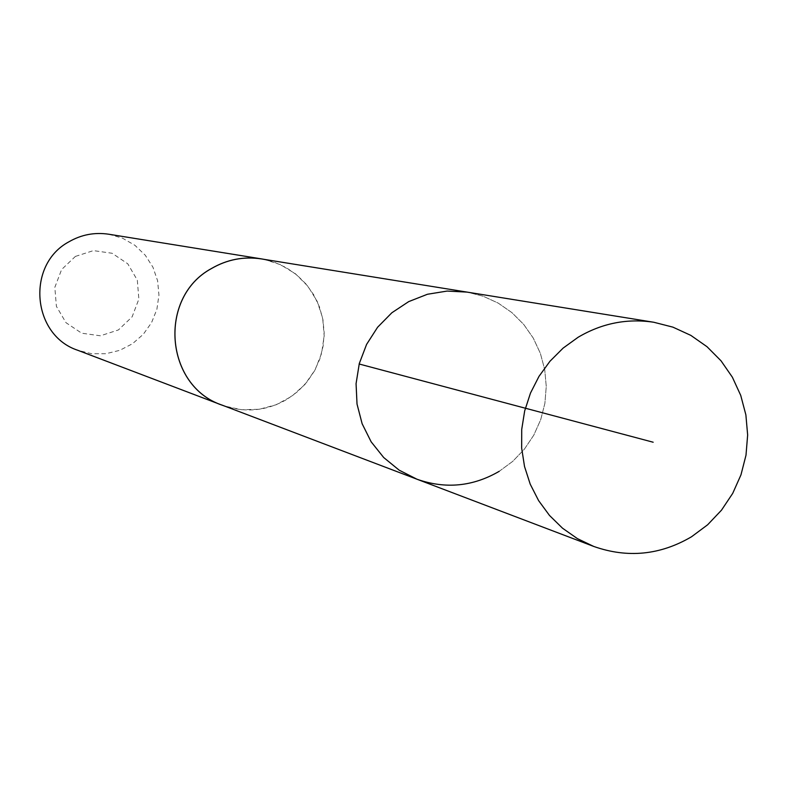 <?xml version="1.0" encoding="UTF-8"?>
<svg xmlns="http://www.w3.org/2000/svg" width="787" height="787" viewBox="0 0 787 787"><rect width="100%" height="100%" fill="white"/><g stroke="black" fill="none" stroke-linecap="round" stroke-linejoin="round"><path stroke-width="0.59" stroke-dasharray="3.94 2.95" d="M499.194 471.334L512.721 461.369L524.368 449.19L533.783 435.162L540.699 419.707L544.899 403.288L546.257 386.417L544.722 369.595L540.354 353.324L533.271 338.095L523.689 324.392L511.894 312.606L498.24 303.123L483.139 296.217L467.045 292.105L483.139 296.217L498.24 303.123L511.894 312.606L523.689 324.392L533.271 338.095L540.354 353.324L544.722 369.595L546.257 386.417L544.899 403.288L540.699 419.707L533.783 435.162L524.368 449.19L512.721 461.369L499.194 471.334C472.839 486.632 445.412 489.248 416.933 479.204M261.5 258.933L274.201 262.16L286.124 267.58L296.915 275.017L306.251 284.255L313.836 294.997L319.463 306.92L322.945 319.67L324.185 332.842L323.142 346.054L319.856 358.902L314.426 370.982L307.019 381.951L297.84 391.464L287.186 399.235C266.409 411.148 244.787 413.136 222.318 405.197M263.783 259.297L280.506 264.668L295.499 273.827L307.943 286.271L317.171 301.323L322.68 318.145L324.185 335.823L321.588 353.412L315.046 369.929L304.913 384.499L291.731 396.314L276.217 404.734L259.208 409.289L241.648 409.732L224.482 406.023M108.793 234.231L122.516 238.186L134.892 245.298L145.231 255.175L152.953 267.226L157.607 280.782L158.944 295.076L156.888 309.291L151.566 322.631L143.264 334.337L132.452 343.752L119.742 350.343L105.852 353.717L91.577 353.697L77.706 350.264M75.395 256.414L93.427 250.62L112.128 253.266L127.789 263.822L137.322 280.172L138.856 299.099L132.108 316.856L118.394 329.95L100.411 335.793L81.71 333.206L66 322.7L56.398 306.33L54.834 287.344L61.622 269.528L75.395 256.414"/><path stroke-width="1.18" d="M653.79 322.257L672.915 327.146L690.848 335.39L707.041 346.733L721.03 360.82L732.372 377.209L740.734 395.408L745.879 414.877L747.65 435.004L745.997 455.201L740.97 474.846L732.717 493.36L721.492 510.173L707.631 524.781L691.547 536.754C660.195 555.14 627.593 558.367 593.742 546.444L577.412 538.633L562.528 528.205L549.483 515.436L538.623 500.64L530.231 484.192L524.526 466.534L521.663 448.108L521.722 429.397L524.683 410.883L530.497 393.047L538.997 376.363L549.965 361.253L563.118 348.11L578.101 337.279C601.819 323.26 627.052 318.253 653.79 322.257L467.045 292.105L447.154 291.062L427.42 294.269L408.709 301.608L391.857 312.764L377.603 327.244L366.585 344.411L359.305 363.505L356.068 383.692L357.023 404.065L362.128 423.731L371.149 441.822L383.692 457.522L399.176 470.173L416.933 479.204L222.318 405.197C164.955 386.299 157.734 297.555 211.398 268.593C227.05 259.494 243.754 256.277 261.5 258.933L467.045 292.105L447.154 291.062L427.42 294.269L408.709 301.608L391.857 312.764L377.603 327.244L366.585 344.411L359.305 363.505L356.068 383.692L357.023 404.065L362.128 423.731L371.149 441.822L383.692 457.522L399.176 470.173L416.933 479.204C445.412 489.248 472.839 486.632 499.194 471.334M224.482 406.023L222.308 405.236C164.916 386.328 157.685 297.545 211.378 268.564C227.04 259.454 243.754 256.237 261.51 258.893L263.783 259.297M222.308 405.236L77.706 350.264C31.913 335.154 26.069 264.776 68.823 241.855C81.297 234.644 94.617 232.106 108.793 234.231L261.51 258.893M359.167 364.007L653.171 442.225M416.933 479.204L593.742 546.444"/></g></svg>
